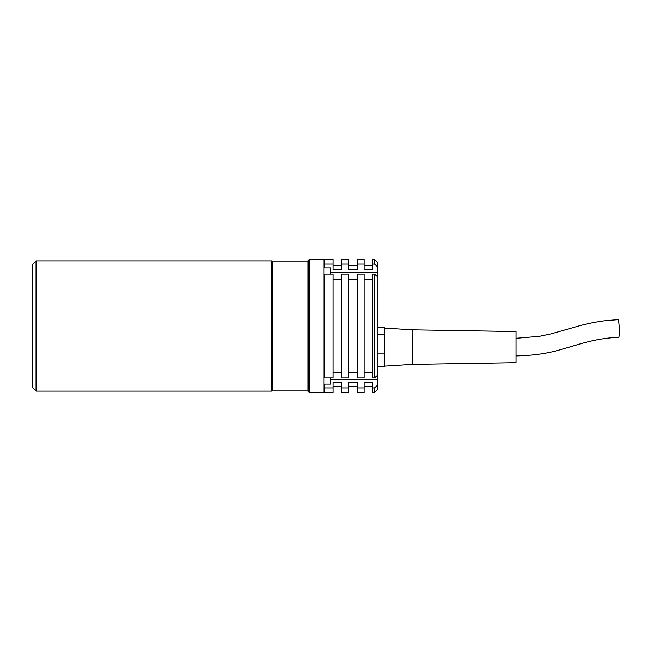 <?xml version="1.0" encoding="UTF-8"?>
<svg xmlns="http://www.w3.org/2000/svg" width="652" height="652" viewBox="0 0 652 652"><rect width="100%" height="100%" fill="white"/><g stroke="black" fill="none" stroke-linecap="round" stroke-linejoin="round"><path stroke-width="0.98" d="M36.056 260.89L36.056 391.11L271.835 391.11L271.835 260.89L36.056 260.89L32.6 264.345L32.6 387.655L36.056 391.11M308.103 261.061L272.186 261.061L272.186 390.939L308.103 390.939M309.317 259.512L323.995 259.512L323.995 392.488L309.317 392.488L308.103 391.281L308.103 260.718L309.317 259.512L309.317 392.488M364.06 259.512L364.06 264.068L357.149 264.068L357.149 259.512L364.06 259.512M348.518 259.512L348.518 264.068L341.607 264.068L341.607 259.512L348.518 259.512M332.976 259.512L332.976 264.068L324.337 264.068L324.337 259.512L332.976 259.512M374.419 259.512L377.875 262.968L377.875 267.092L374.419 264.068L374.419 259.512L372.7 259.512L372.7 264.068L374.419 264.068M377.875 374.892L374.419 377.915L374.419 274.084L377.875 277.108L377.875 389.032L374.419 392.488L374.419 387.932L372.7 387.932L372.7 392.488L374.419 392.488M364.06 386.269L372.7 386.269M372.7 387.932L372.7 382.479L364.06 382.479L364.06 392.488L357.149 392.488L357.149 382.479L348.518 382.479L348.518 392.488L341.607 392.488L341.607 382.479L332.976 382.479L332.976 392.488L324.337 392.488L324.337 384.109C324.337 388.584 324.337 388.584 324.337 384.109M348.518 386.269L357.149 386.269M332.976 386.269L341.607 386.269M374.419 387.932L377.875 384.908M332.976 387.932L324.337 387.932M348.518 387.932L341.607 387.932M364.06 387.932L357.149 387.932M374.419 274.084L372.7 274.084L372.7 377.915L374.419 377.915M377.875 267.092L377.875 277.108M364.06 264.068L364.06 269.52L372.7 269.52L372.7 264.068M348.518 264.068L348.518 269.52L357.149 269.52L357.149 264.068M332.976 264.068L332.976 269.52L341.607 269.52L341.607 264.068M324.337 267.89C324.337 263.416 324.337 263.416 324.337 267.89L324.337 264.068M324.337 377.915L324.337 274.084L332.976 274.084L332.976 377.915L324.337 377.915M341.607 279.537L332.976 279.537M332.976 372.463L341.607 372.463M341.607 274.084L341.607 377.915L348.518 377.915L348.518 274.084L341.607 274.084M357.149 279.537L348.518 279.537M348.518 372.463L357.149 372.463M357.149 274.084L357.149 377.915L364.06 377.915L364.06 274.084L357.149 274.084M364.06 372.463L372.7 372.463M372.7 279.537L364.06 279.537M384.786 360.328L384.786 353.914L377.875 353.914M412.414 329.83L412.414 364.37L516.034 362.642L516.034 331.55L412.414 329.83L384.786 328.103L384.786 327.459L377.875 327.459M384.786 366.734L377.875 366.734M384.786 334.28L377.875 334.28M516.034 355.902C533.434 355.576 548.748 353.343 561.975 349.203C577.949 344.973 593.133 338.518 618.715 337.271A8.81 0.978 -92.3 0 0 619.4 331.46A8.81 0.978 -92.3 0 0 618.006 319.667L605.553 320.654C594.73 322.08 584.934 324.109 576.164 326.75L551.209 333.832L539.571 336.302L516.034 338.29M384.786 353.914L384.786 366.098L412.414 364.37M384.786 328.103L384.786 353.596M330.906 377.915L330.906 383.531M323.995 267.89L330.556 267.89L330.906 274.084M377.875 379.619L330.906 379.619M377.875 272.381L330.906 272.381M330.556 377.915L330.906 383.759M330.556 267.89L330.556 274.084M332.976 265.731L341.607 265.731M348.518 265.731L357.149 265.731M364.06 265.731L372.7 265.731M323.995 384.109L330.556 384.109"/></g></svg>
